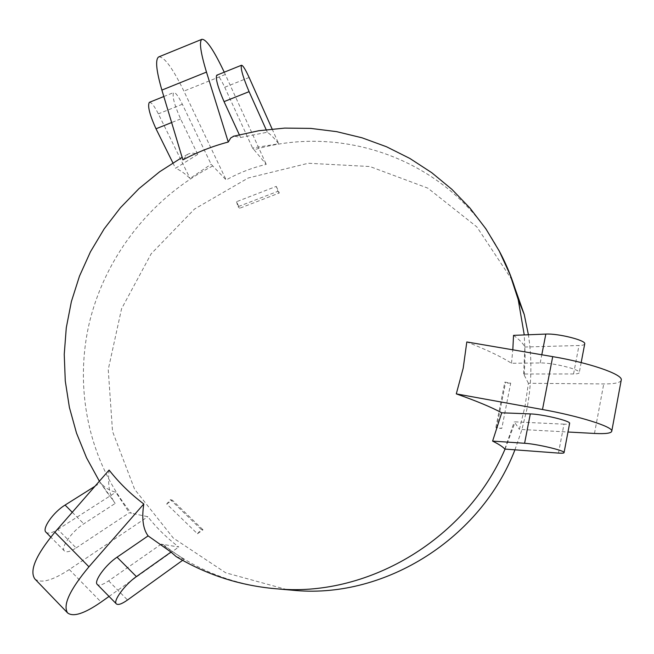<?xml version="1.0" encoding="UTF-8"?>
<svg xmlns="http://www.w3.org/2000/svg" width="654" height="654" viewBox="0 0 654 654"><rect width="100%" height="100%" fill="white"/><g stroke="black" fill="none" stroke-linecap="round" stroke-linejoin="round"><path stroke-width="0.49" stroke-dasharray="3.27 2.45" d="M621.153 380.514C619.861 382.852 614.057 383.988 603.74 383.931L528.407 383.293L525.023 406.306L519.415 429.367L567.983 432.008M558.475 453.091L563.993 424.16C567.361 424.315 569.233 424.086 569.601 423.49M563.993 424.16L514.273 421.822L519.415 429.367M528.407 383.293L523.641 373.998L573.558 373.965C577.31 373.941 579.215 373.459 579.289 372.518C580.237 369.42 552.295 362.561 540.212 362.954L511.502 363.281C501.724 356.921 486.838 349.808 466.817 341.96M511.502 363.281L512.81 349.816M513.537 335.355C519.456 339.671 523.233 343.554 524.876 347.004L523.641 373.998M498.675 249.967C451.661 162.078 345.312 122.527 254.063 149.782L252.55 148.017L278.71 143.774C274.443 138.305 270.642 134.454 267.306 132.231L240.59 137.495L234.058 136.073M254.063 149.782L266.243 164.358C251.978 167.784 238.62 172.983 226.161 179.956L211.103 164.252L182.352 104.239C178.403 96.22 175.509 92.328 173.678 92.549C172.01 95.999 174.324 104.803 180.618 118.963L197.712 154.377C193.895 152.774 190.576 152.758 187.755 154.319L182.875 159.887M197.712 154.377L175.566 168.282C179.989 170.04 184.82 173.424 190.052 178.436L211.103 164.252M212.771 165.953C152.153 196.985 106.136 255.068 89.704 321.376C73.706 387.716 88.355 460.187 131.356 513.226L129.32 512.736L115.807 492.233C109.545 490.623 104.468 487.459 100.577 482.742L115.194 503.425C109.553 496.092 107.526 484.974 109.095 470.071M176.139 556.587L184.068 559.276L161.227 544.144L178.763 547.006C166.803 537.874 156.486 527.77 147.829 516.693L131.356 513.226M504.831 449.069L514.273 421.822M514.935 449.821L521.851 429.882L526.838 409.469C531.653 384.348 532.176 359.447 528.399 334.774M512.066 280.01L476.864 226.913L427.847 188.139L369.894 166.525L308.304 163.255L248.234 177.978L194.467 209.076L151.123 253.85L121.562 308.762L108.237 369.559L112.537 431.452L134.642 489.331L173.294 538.038L225.712 572.806L287.539 589.777M584.701 344.029C584.275 344.92 582.371 345.41 578.978 345.516L524.876 347.004M224.248 72.193L266.243 164.358M239.299 134.699L240.59 137.495M249.125 77.483L224.714 87.26C220.905 79.142 218.223 75.136 216.67 75.243M224.714 87.26L252.55 148.017M272.121 129.01L278.71 143.774M266.162 129.688L267.306 132.231M158.922 56.833C164.497 56.955 172.82 68.392 183.897 91.135L226.161 179.956M172.877 162.854L175.566 168.282M149.316 102.359C151.311 102.065 154.319 105.899 158.35 113.853L190.052 178.436M34.817 578.913C40.949 583.728 52.443 580.605 69.291 569.544L147.829 516.693M46.001 532.233C48.134 533.958 52.091 533.018 57.871 529.421L76.142 547.929C70.387 551.624 66.495 552.655 64.452 551.02C60.258 547.831 72.095 531.105 83.777 523.821L115.194 503.425M76.142 547.929L129.32 512.736M57.871 529.421L115.807 492.233M94.944 486.282L100.577 482.742M161.227 544.144L108.638 580.858C102.956 584.733 99.171 585.927 97.291 584.463M109.046 596.432L178.763 547.006M182.605 560.331L184.068 559.276M236.519 201.726L238.048 206.672L277.86 191.336L276.282 186.382L236.519 201.726L239.634 208.274L238.048 206.672M495.904 427.315L504.839 382.108L510.709 383.146L501.781 428.411L496.541 428.125L495.904 427.315L501.781 428.411M197.434 533.778L201.211 529.446L170.465 499.689L166.713 503.981L197.434 533.778L203.018 529.814L201.211 529.446M276.282 186.382L279.299 193.004L239.634 208.274M279.299 193.004L277.86 191.336M496.541 428.125L505.444 383.105L504.839 382.108M510.709 383.146L505.444 383.105M166.713 503.981L172.37 500.179L203.018 529.814M172.37 500.179L170.465 499.689M594.478 433.447L603.74 383.931M524.246 375.053L525.137 354.926L524.255 334.938M163.148 544.512C194.213 568.939 230.077 583.531 270.74 588.281M505.06 449.085L514.919 422.68M573.558 373.965L578.978 345.516M540.212 362.954L541.798 354.77M180.618 118.963L171.642 122.543M182.352 104.239L158.35 113.853M72.267 512.278L83.777 523.821M108.638 580.858L127.522 600.004M69.291 569.544L101.092 602.072M225.303 74.482L183.897 91.135M187.755 154.319L182.123 157.377M99.375 481.205L109.61 496.206M581.169 362.586L579.289 372.518M163.819 96.522L173.678 92.549M64.452 551.02L50.775 537.097"/><path stroke-width="0.98" d="M542.493 409.518L552.712 356.634L466.817 341.96L463.204 368.137L456.296 393.88L542.493 409.518C578.684 415.969 612.414 426.588 611.801 430.986C611.678 433.218 605.906 434.035 594.478 433.447L567.983 432.008M552.712 356.634C588.772 362.643 622.142 374.104 621.3 379.753L621.153 380.514M569.601 423.49L569.634 423.293C570.46 420.898 542.321 414.17 530.304 413.908L501.716 412.805C491.718 407.328 476.57 401.025 456.296 393.88M512.81 349.816L513.537 335.355L545.82 334.08C557.936 333.319 585.771 340.252 584.75 343.751L584.701 344.029M234.058 136.073L230.797 137.88L228.254 142.024C212.485 146.194 197.361 152.145 182.875 159.887L161.881 90.088C156.224 70.526 155.145 59.473 158.652 56.947L158.922 56.833M117.058 557.2L136.4 576.599C124.955 584.447 112.676 601.23 116.371 603.895L97.291 584.463C93.408 581.602 105.523 564.835 117.058 557.2L148.115 535.888C143.046 529.094 141.599 518.459 143.79 503.972C130.694 494.154 119.134 482.848 109.095 470.071L54.879 532.209C35.929 555.074 29.242 570.648 34.817 578.913L67.599 612.921C73.273 617.245 84.431 613.624 101.092 602.072L109.046 596.432M148.115 535.888L171.029 552.066L176.139 556.587C207.825 575.446 242.054 586.246 278.833 588.992C370.009 596.701 467.038 537.931 505.06 449.085M492.609 441.107C498.847 444.213 502.926 446.87 504.831 449.069L558.475 453.091C562.203 453.361 564.075 453.181 564.075 452.56C564.819 450.573 536.582 443.919 524.598 443.273L492.609 441.107L501.716 412.805M528.399 334.774L524.255 314.549L512.066 280.01M287.539 589.777L295.902 590.529C385.803 598.222 480.894 538.307 514.935 449.821M228.254 142.024L206.476 72.095C200.565 52.508 199.029 41.586 201.882 39.314C206.272 39.036 213.727 49.998 224.248 72.193M266.162 129.688L249.084 91.65C243.01 77.262 240.468 68.466 241.44 65.269L216.67 75.243C215.436 78.529 217.896 87.334 224.052 101.64L239.299 134.699M241.44 65.269C242.83 65.228 245.389 69.299 249.125 77.483L272.121 129.01M171.642 122.543L156.004 128.781L172.877 162.854M156.004 128.781C149.635 114.703 147.403 105.899 149.316 102.359L163.819 96.522M50.775 537.097L46.001 532.233C41.635 528.865 53.317 512.156 65.081 505.068L94.944 486.282M54.879 532.209L88.944 566.797L143.79 503.972M88.944 566.797C69.725 589.867 62.612 605.236 67.599 612.921M136.4 576.599L171.029 552.066M116.371 603.895C118.17 605.269 121.881 603.969 127.522 600.004L182.605 560.331M524.255 334.938L518.221 299.671C513.692 282.119 507.177 265.557 498.675 249.967M270.74 588.281L295.902 590.529M524.598 443.273L530.304 413.908M541.798 354.77L545.82 334.08M249.084 91.65L224.052 101.64M206.476 72.095L161.881 90.088M65.081 505.068L72.267 512.278M621.3 379.753L611.801 430.986M182.123 157.377L159.65 171.749L138.975 188.622L120.393 207.768L104.141 228.925L90.44 251.823L79.477 276.143L71.384 301.568L66.283 327.76L64.239 354.362L65.277 381.02L69.389 407.385L76.51 433.095L86.549 457.808L99.375 481.205M524.255 314.549L518.221 299.671L510.128 274.868L499.296 251.128L485.848 228.769L469.964 208.07L451.849 189.292L431.73 172.681L409.862 158.448L386.522 146.766L362.022 137.798L336.663 131.65L310.773 128.405L284.686 128.102L258.731 130.743L233.233 136.302M569.634 423.293L564.075 452.56M584.75 343.751L581.169 362.586M158.652 56.947L201.882 39.314"/></g></svg>
